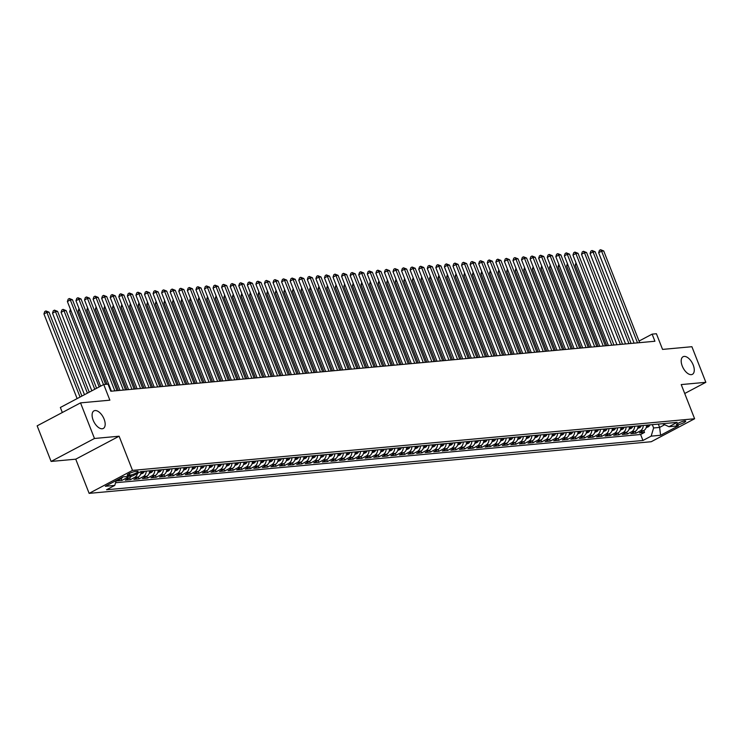 <?xml version="1.0" encoding="UTF-8"?>
<svg xmlns="http://www.w3.org/2000/svg" width="743" height="743" viewBox="0 0 743 743"><rect width="100%" height="100%" fill="white"/><g stroke="black" fill="none" stroke-linecap="round" stroke-linejoin="round"><path stroke-width="1.11" d="M682.25 366.039A9.956 5.201 -117.9 0 1 683.077 356.733A9.956 5.201 -117.9 0 1 693.219 365.036A9.956 5.201 -117.9 0 1 692.392 374.333A9.956 5.201 -117.9 0 1 682.25 366.039M93.154 420.157A9.956 5.201 -117.9 0 1 93.98 410.86A9.956 5.201 -117.9 0 1 104.122 419.154A9.956 5.201 -117.9 0 1 103.296 428.451A9.956 5.201 -117.9 0 1 93.154 420.157M684.823 420.937A4.978 0.901 158.6 0 0 679.473 422.618A4.978 0.901 158.6 0 0 676.436 424.745A4.978 0.901 158.6 0 0 677.319 424.912A4.978 0.901 158.6 0 0 682.668 423.231A4.978 0.901 158.6 0 0 685.705 421.114A4.978 0.901 158.6 0 0 684.823 420.937M89.132 493.361L651.24 441.723L694.612 418.755L132.505 470.393L89.132 493.361L75.74 459.183L119.112 436.215L94.472 438.481L51.1 461.44L75.74 459.183M51.1 461.44L37.15 425.841L80.523 402.873L109.871 400.18L103.732 384.512L60.359 407.48L62.328 412.504M684.712 393.502L705.85 382.311L691.9 346.712L662.552 349.405L656.413 333.737L652.122 334.136L639.036 341.065M94.472 438.481L80.523 402.873M122.771 477.052A6.223 5.182 84.8 0 1 120.988 478.65L116.707 480.907L121.852 480.442L121.118 478.576M131.455 476.087A6.223 5.182 -95.2 0 1 129.561 477.86L125.279 480.127L130.415 479.653L129.691 477.786M141.086 471.61A6.223 5.182 -95.2 0 1 138.124 477.071L133.851 479.337L138.987 478.863L138.254 476.997M149.659 470.821A6.223 5.182 -95.2 0 1 146.696 476.282L142.415 478.548L147.56 478.074L146.826 476.217M158.222 470.031A6.223 5.182 -95.2 0 1 155.259 475.501L150.987 477.758L156.123 477.294L155.398 475.427M166.794 469.251A6.223 5.182 -95.2 0 1 163.832 474.712L159.55 476.978L164.695 476.504L163.962 474.638M175.357 468.461A6.223 5.182 -95.2 0 1 172.404 473.923L168.122 476.189L173.258 475.715L172.534 473.848M183.93 467.672A6.223 5.182 -95.2 0 1 180.967 473.133L176.695 475.399L181.831 474.926L181.097 473.059M192.502 466.883A6.223 5.182 -95.2 0 1 189.539 472.353L185.258 474.61L190.403 474.145L189.669 472.279M201.065 466.102A6.223 5.182 -95.2 0 1 198.102 471.564L193.83 473.83L198.966 473.356L198.242 471.489M209.637 465.313A6.223 5.182 -95.2 0 1 206.675 470.774L202.393 473.04L207.538 472.567L206.805 470.7M218.201 464.524A6.223 5.182 -95.2 0 1 215.247 469.985L210.966 472.251L216.111 471.777L215.377 469.91M226.773 463.734A6.223 5.182 -95.2 0 1 223.81 469.204L219.538 471.461L224.674 470.997L223.94 469.13M235.345 462.954A6.223 5.182 -95.2 0 1 232.383 468.415L228.101 470.681L233.246 470.208L232.513 468.341M243.908 462.165A6.223 5.182 -95.2 0 1 240.946 467.626L236.673 469.892L241.809 469.418L241.085 467.551M252.481 461.375A6.223 5.182 -95.2 0 1 249.518 466.836L245.236 469.102L250.382 468.629L249.648 466.762M261.044 460.586A6.223 5.182 -95.2 0 1 258.09 466.047L253.809 468.313L258.954 467.849L258.22 465.982M269.616 459.806A6.223 5.182 -95.2 0 1 266.653 465.267L262.381 467.533L267.517 467.059L266.783 465.192M278.188 459.016A6.223 5.182 -95.2 0 1 275.226 464.477L270.944 466.743L276.09 466.27L275.356 464.403M286.752 458.227A6.223 5.182 -95.2 0 1 283.789 463.688L279.517 465.954L284.653 465.48L283.928 463.613M295.324 457.437A6.223 5.182 -95.2 0 1 292.361 462.898L288.08 465.164L293.225 464.7L292.491 462.833M303.887 456.657A6.223 5.182 -95.2 0 1 300.934 462.118L296.652 464.384L301.797 463.911L301.064 462.044M312.459 455.868A6.223 5.182 -95.2 0 1 309.497 461.329L305.224 463.595L310.36 463.121L309.627 461.254M321.032 455.078A6.223 5.182 -95.2 0 1 318.069 460.539L313.787 462.805L318.933 462.332L318.199 460.465M329.595 454.289A6.223 5.182 -95.2 0 1 326.632 459.75L322.36 462.016L327.496 461.542L326.771 459.685M338.167 453.509A6.223 5.182 -95.2 0 1 335.204 458.97L330.923 461.236L336.068 460.762L335.334 458.895M346.73 452.719A6.223 5.182 -95.2 0 1 343.777 458.18L339.495 460.446L344.641 459.973L343.907 458.106M355.303 451.93A6.223 5.182 -95.2 0 1 352.34 457.391L348.068 459.657L353.204 459.183L352.47 457.316M363.875 451.14A6.223 5.182 -95.2 0 1 360.912 456.601L356.631 458.868L361.776 458.394L361.042 456.536M372.438 450.36A6.223 5.182 -95.2 0 1 369.485 455.821L365.203 458.087L370.339 457.614L369.615 455.747M381.01 449.571A6.223 5.182 -95.2 0 1 378.048 455.032L373.766 457.298L378.911 456.824L378.178 454.957M389.573 448.781A6.223 5.182 -95.2 0 1 386.62 454.242L382.339 456.508L387.484 456.035L386.75 454.168M398.146 447.992A6.223 5.182 -95.2 0 1 395.183 453.453L390.911 455.719L396.047 455.245L395.322 453.388M406.718 447.212A6.223 5.182 -95.2 0 1 403.755 452.673L399.474 454.939L404.619 454.465L403.886 452.598M415.281 446.422A6.223 5.182 -95.2 0 1 412.328 451.883L408.046 454.149L413.182 453.676L412.458 451.809M423.854 445.633A6.223 5.182 -95.2 0 1 420.891 451.094L416.609 453.36L421.755 452.886L421.021 451.02M432.426 444.843A6.223 5.182 -95.2 0 1 429.463 450.304L425.182 452.571L430.327 452.097L429.593 450.239M440.989 444.063A6.223 5.182 -95.2 0 1 438.026 449.524L433.754 451.781L438.89 451.317L438.166 449.45M449.561 443.274A6.223 5.182 -95.2 0 1 446.599 448.735L442.317 451.001L447.462 450.527L446.729 448.661M458.125 442.484A6.223 5.182 -95.2 0 1 455.171 447.945L450.89 450.212L456.026 449.738L455.301 447.871M466.697 441.695A6.223 5.182 -95.2 0 1 463.734 447.156L459.462 449.422L464.598 448.948L463.864 447.091M475.269 440.905A6.223 5.182 -95.2 0 1 472.307 446.376L468.025 448.633L473.17 448.168L472.437 446.302M483.832 440.125A6.223 5.182 -95.2 0 1 480.87 445.586L476.597 447.853L481.733 447.379L481.009 445.512M492.405 439.336A6.223 5.182 -95.2 0 1 489.442 444.797L485.16 447.063L490.306 446.589L489.572 444.723M500.968 438.546A6.223 5.182 -95.2 0 1 498.014 444.008L493.733 446.274L498.878 445.8L498.144 443.933M509.54 437.757A6.223 5.182 -95.2 0 1 506.577 443.227L502.305 445.484L507.441 445.02L506.707 443.153M518.112 436.977A6.223 5.182 -95.2 0 1 515.15 442.438L510.868 444.704L516.014 444.23L515.28 442.364M526.676 436.187A6.223 5.182 -95.2 0 1 523.713 441.648L519.441 443.915L524.577 443.441L523.852 441.574M535.248 435.398A6.223 5.182 -95.2 0 1 532.285 440.859L528.004 443.125L533.149 442.652L532.415 440.785M543.811 434.609A6.223 5.182 -95.2 0 1 540.858 440.079L536.576 442.336L541.721 441.871L540.988 440.005M552.383 433.828A6.223 5.182 -95.2 0 1 549.421 439.289L545.148 441.556L550.284 441.082L549.551 439.215M560.956 433.039A6.223 5.182 -95.2 0 1 557.993 438.5L553.711 440.766L558.857 440.293L558.123 438.426M569.519 432.25A6.223 5.182 -95.2 0 1 566.556 437.711L562.284 439.977L567.42 439.503L566.695 437.636M578.091 431.46A6.223 5.182 -95.2 0 1 575.128 436.921L570.847 439.187L575.992 438.723L575.258 436.856M586.654 430.68A6.223 5.182 -95.2 0 1 583.701 436.141L579.419 438.407L584.565 437.933L583.831 436.067M595.227 429.891A6.223 5.182 -95.2 0 1 592.264 435.352L587.992 437.618L593.128 437.144L592.394 435.277M603.799 429.101A6.223 5.182 -95.2 0 1 600.836 434.562L596.555 436.828L601.7 436.355L600.966 434.488M612.362 428.312A6.223 5.182 -95.2 0 1 609.399 433.773L605.127 436.039L610.263 435.574L609.539 433.708M620.934 427.531A6.223 5.182 -95.2 0 1 617.972 432.993L613.69 435.259L618.835 434.785L618.102 432.918M629.497 426.742A6.223 5.182 -95.2 0 1 626.544 432.203L622.262 434.469L627.408 433.996L626.674 432.129M638.07 425.953A6.223 5.182 -95.2 0 1 635.107 431.414L630.835 433.68L635.971 433.206L635.237 431.339M103.732 384.512L108.014 384.122L110.8 391.236L654.917 341.251L652.122 334.136M128.102 475.316L129.988 475.139A4.82 0.873 158.6 0 0 135.17 473.514A4.82 0.873 158.6 0 0 138.105 471.461A4.82 0.873 158.6 0 0 137.251 471.294L135.365 471.471A4.82 0.873 158.6 0 0 130.183 473.096A4.82 0.873 158.6 0 0 127.248 475.149A4.82 0.873 158.6 0 0 128.102 475.316L127.759 474.452M662.524 423.705L668.979 426.705L677.189 422.358L140.789 471.638L132.579 475.984L123.152 476.848L105.339 486.284L114.766 485.411L106.555 489.758L642.955 440.478L651.165 436.141L653.617 427.959L659.617 427.411L664.697 424.717M668.979 426.705L678.405 425.841L660.592 435.268L651.165 436.141M115.564 482.736L640.615 434.497L644.543 432.417L643.81 430.559M646.642 425.163A6.223 5.182 -95.2 0 1 643.679 430.624L639.398 432.89L644.543 432.417M643.215 425.479A6.223 5.182 84.8 0 1 640.252 430.94L635.971 433.206M634.643 426.268A6.223 5.182 84.8 0 1 631.68 431.729L627.408 433.996M626.07 427.058A6.223 5.182 84.8 0 1 623.117 432.519L618.835 434.785M617.507 427.847A6.223 5.182 84.8 0 1 614.545 433.308L610.263 435.574M608.935 428.627A6.223 5.182 84.8 0 1 605.972 434.088L601.7 436.355M600.372 429.417A6.223 5.182 84.8 0 1 597.409 434.878L593.128 437.144M591.799 430.206A6.223 5.182 84.8 0 1 588.837 435.667L584.565 437.933M583.227 430.996A6.223 5.182 84.8 0 1 580.274 436.457L575.992 438.723M574.664 431.776A6.223 5.182 84.8 0 1 571.701 437.237L567.42 439.503M566.092 432.565A6.223 5.182 84.8 0 1 563.129 438.026L558.857 440.293M557.529 433.355A6.223 5.182 84.8 0 1 554.566 438.816L550.284 441.082M548.956 434.144A6.223 5.182 84.8 0 1 545.994 439.605L541.721 441.871M540.384 434.924A6.223 5.182 84.8 0 1 537.43 440.385L533.149 442.652M531.821 435.714A6.223 5.182 84.8 0 1 528.858 441.175L524.577 443.441M523.248 436.503A6.223 5.182 84.8 0 1 520.286 441.964L516.014 444.23M514.685 437.293A6.223 5.182 84.8 0 1 511.723 442.754L507.441 445.02M506.113 438.073A6.223 5.182 84.8 0 1 503.15 443.534L498.878 445.8M497.541 438.862A6.223 5.182 84.8 0 1 494.587 444.323L490.306 446.589M488.978 439.652A6.223 5.182 84.8 0 1 486.015 445.113L481.733 447.379M480.405 440.441A6.223 5.182 84.8 0 1 477.443 445.902L473.17 448.168M471.833 441.221A6.223 5.182 84.8 0 1 468.879 446.682L464.598 448.948M463.27 442.011A6.223 5.182 84.8 0 1 460.307 447.472L456.026 449.738M454.697 442.8A6.223 5.182 84.8 0 1 451.744 448.261L447.462 450.527M446.134 443.59A6.223 5.182 84.8 0 1 443.172 449.051L438.89 451.317M437.562 444.37A6.223 5.182 84.8 0 1 434.599 449.831L430.327 452.097M428.99 445.159A6.223 5.182 84.8 0 1 426.036 450.62L421.755 452.886M420.427 445.949A6.223 5.182 84.8 0 1 417.464 451.41L413.182 453.676M411.854 446.738A6.223 5.182 84.8 0 1 408.901 452.199L404.619 454.465M403.291 447.518A6.223 5.182 84.8 0 1 400.328 452.989L396.047 455.245M394.719 448.308A6.223 5.182 84.8 0 1 391.756 453.769L387.484 456.035M386.146 449.097A6.223 5.182 84.8 0 1 383.193 454.558L378.911 456.824M377.583 449.886A6.223 5.182 84.8 0 1 374.621 455.348L370.339 457.614M369.011 450.667A6.223 5.182 84.8 0 1 366.048 456.137L361.776 458.394M360.448 451.456A6.223 5.182 84.8 0 1 357.485 456.917L353.204 459.183M351.876 452.246A6.223 5.182 84.8 0 1 348.913 457.707L344.641 459.973M343.303 453.035A6.223 5.182 84.8 0 1 340.35 458.496L336.068 460.762M334.74 453.815A6.223 5.182 84.8 0 1 331.777 459.285L327.496 461.542M326.168 454.605A6.223 5.182 84.8 0 1 323.205 460.066L318.933 462.332M317.605 455.394A6.223 5.182 84.8 0 1 314.642 460.855L310.36 463.121M309.032 456.183A6.223 5.182 84.8 0 1 306.07 461.644L301.797 463.911M300.46 456.973A6.223 5.182 84.8 0 1 297.506 462.434L293.225 464.7M291.897 457.753A6.223 5.182 84.8 0 1 288.934 463.214L284.653 465.48M283.324 458.542A6.223 5.182 84.8 0 1 280.362 464.004L276.09 466.27M274.761 459.332A6.223 5.182 84.8 0 1 271.799 464.793L267.517 467.059M266.189 460.121A6.223 5.182 84.8 0 1 263.226 465.582L258.954 467.849M257.617 460.901A6.223 5.182 84.8 0 1 254.663 466.363L250.382 468.629M249.054 461.691A6.223 5.182 84.8 0 1 246.091 467.152L241.809 469.418M240.481 462.48A6.223 5.182 84.8 0 1 237.519 467.941L233.246 470.208M231.918 463.27A6.223 5.182 84.8 0 1 228.955 468.731L224.674 470.997M223.346 464.05A6.223 5.182 84.8 0 1 220.383 469.511L216.111 471.777M214.773 464.839A6.223 5.182 84.8 0 1 211.82 470.3L207.538 472.567M206.21 465.629A6.223 5.182 84.8 0 1 203.248 471.09L198.966 473.356M197.638 466.418A6.223 5.182 84.8 0 1 194.675 471.879L190.403 474.145M189.075 467.198A6.223 5.182 84.8 0 1 186.112 472.659L181.831 474.926M180.503 467.988A6.223 5.182 84.8 0 1 177.54 473.449L173.258 475.715M171.93 468.777A6.223 5.182 84.8 0 1 168.977 474.238L164.695 476.504M163.367 469.567A6.223 5.182 84.8 0 1 160.404 475.028L156.123 477.294M154.795 470.347A6.223 5.182 84.8 0 1 151.832 475.808L147.56 478.074M146.222 471.136A6.223 5.182 84.8 0 1 143.269 476.597L138.987 478.863M137.511 473.375A6.223 5.182 84.8 0 1 134.697 477.387L130.415 479.653M128.028 476.402A6.223 5.182 84.8 0 1 126.134 478.176L121.852 480.442M119.112 436.215L132.505 470.393M705.85 382.311L681.22 384.577L694.612 418.755M658.317 424.095L659.617 427.411L660.592 435.268M652.317 424.643L653.617 427.959M116.233 480.507L114.766 485.411M640.615 434.497L642.955 440.478M103.5 384.633L70.325 299.968L72.461 299.773L105.608 384.345M100.574 386.184L67.39 301.519L70.325 299.968L69.359 298.519L72.461 299.773M67.39 301.519L68.189 299.141L69.359 298.519M81.897 396.075L49.019 312.181L46.874 312.385L43.948 313.936L77.123 398.601M43.948 313.936L44.747 311.558L45.917 310.936L46.874 312.385L80.058 397.05M45.917 310.936L49.019 312.181M114.821 390.874L78.888 299.178L81.033 298.983L116.967 390.679M111.404 391.18L75.962 300.729L78.888 299.178L77.931 297.739L81.033 298.983M75.962 300.729L76.752 298.361L77.931 297.739M123.394 390.084L87.46 298.398L89.597 298.194L125.53 389.889M119.976 390.4L84.526 299.949L87.46 298.398L86.494 296.949L89.597 298.194M84.526 299.949L85.324 297.571L86.494 296.949M131.957 389.295L96.023 297.609L98.169 297.414L134.102 389.1M128.548 389.611L93.098 299.16L96.023 297.609L95.067 296.16L98.169 297.414M93.098 299.16L93.897 296.782L95.067 296.16M140.529 388.505L104.596 296.819L106.741 296.624L142.675 388.31M137.111 388.821L101.661 298.37L104.596 296.819L103.63 295.37L106.741 296.624M101.661 298.37L102.46 295.993L103.63 295.37M89.244 392.183L57.592 311.401L55.446 311.596L52.512 313.147L84.479 394.7M52.512 313.147L53.31 310.769L54.48 310.147L55.446 311.596L87.414 393.149M54.48 310.147L57.592 311.401M96.599 388.292L66.155 310.611L64.019 310.806L61.084 312.357L91.835 390.809M61.084 312.357L61.883 309.98L63.053 309.357L64.019 310.806L94.76 389.258M63.053 309.357L66.155 310.611M140.622 474.118L142.777 473.235A4.124 3.436 -95.2 0 0 144.374 471.303M71.04 310.834L69.656 311.568L99.181 386.917M140.929 472.836L141.959 472.743A4.124 3.436 -95.2 0 0 142.749 471.461M141.718 471.554A4.124 3.436 84.8 0 1 140.994 472.771M69.656 311.568L70.427 309.264M149.194 473.328L151.349 472.446A4.124 3.436 -95.2 0 0 152.947 470.523M79.612 310.045L78.219 310.788L107.001 384.215M149.501 472.046L150.532 471.954A4.124 3.436 -95.2 0 0 151.312 470.672M150.29 470.765A4.124 3.436 84.8 0 1 149.557 471.981M78.219 310.788L78.99 308.475M149.102 387.725L113.168 296.03L115.304 295.835L151.238 387.521M145.684 388.032L110.233 297.581L113.168 296.03L112.202 294.59L115.304 295.835M110.233 297.581L111.032 295.212L112.202 294.59M157.767 472.548L159.912 471.656A4.124 3.436 -95.2 0 0 161.51 469.734M88.176 309.264L86.792 309.998L118.36 390.549M158.064 471.257L159.095 471.164A4.124 3.436 -95.2 0 0 159.884 469.882M158.853 469.975A4.124 3.436 84.8 0 1 158.129 471.192M86.792 309.998L87.563 307.695M157.665 386.936L121.731 295.25L123.877 295.045L159.81 386.741M154.247 387.252L118.806 296.801L121.731 295.25L120.775 293.801L123.877 295.045M118.806 296.801L119.595 294.423L120.775 293.801M166.33 471.759L168.485 470.867A4.124 3.436 -95.2 0 0 170.082 468.944M96.748 308.475L95.364 309.209L126.923 389.759M166.636 470.477L167.667 470.375A4.124 3.436 -95.2 0 0 168.457 469.093M167.426 469.186A4.124 3.436 84.8 0 1 166.692 470.412M95.364 309.209L96.135 306.905M166.237 386.146L130.304 294.46L132.44 294.265L168.373 385.951M162.819 386.462L127.369 296.011L130.304 294.46L129.338 293.011L132.44 294.265M127.369 296.011L128.167 293.634L129.338 293.011M174.902 470.969L177.048 470.087A4.124 3.436 -95.2 0 0 178.645 468.155M105.32 307.686L103.927 308.419L135.495 388.97M175.209 469.687L176.23 469.595A4.124 3.436 -95.2 0 0 177.02 468.313M175.989 468.406A4.124 3.436 84.8 0 1 175.264 469.622M103.927 308.419L104.698 306.116M174.8 385.357L138.867 293.671L141.012 293.476L176.945 385.162M171.392 385.673L135.941 295.222L138.867 293.671L137.91 292.222L141.012 293.476M135.941 295.222L136.74 292.844L137.91 292.222M183.465 470.18L185.62 469.297A4.124 3.436 -95.2 0 0 187.217 467.375M113.883 306.896L112.499 307.639L144.068 388.18M183.772 468.898L184.803 468.805A4.124 3.436 -95.2 0 0 185.592 467.523M184.561 467.616A4.124 3.436 84.8 0 1 183.837 468.833M112.499 307.639L113.27 305.327M183.372 384.577L147.439 292.881L149.584 292.686L185.518 384.372M179.955 384.883L144.513 294.432L147.439 292.881L146.473 291.442L149.584 292.686M144.513 294.432L145.303 292.064L146.473 291.442M192.038 469.4L194.192 468.508A4.124 3.436 -95.2 0 0 195.79 466.585M122.456 306.116L121.063 306.85L152.631 387.4M192.344 468.109L193.375 468.016A4.124 3.436 -95.2 0 0 194.155 466.734M193.134 466.827A4.124 3.436 84.8 0 1 192.4 468.044M121.063 306.85L121.843 304.546M191.945 383.787L156.011 292.101L158.148 291.897L194.081 383.592M188.527 384.103L153.077 293.652L156.011 292.101L155.046 290.652L158.148 291.897M153.077 293.652L153.875 291.275L155.046 290.652M200.61 468.61L202.755 467.719A4.124 3.436 -95.2 0 0 204.353 465.796M131.019 305.327L129.635 306.06L161.203 386.611M200.907 467.328L201.938 467.226A4.124 3.436 -95.2 0 0 202.728 465.945M201.697 466.037A4.124 3.436 84.8 0 1 200.972 467.263M129.635 306.06L130.406 303.757M200.508 382.998L164.574 291.312L166.72 291.117L202.653 382.803M197.09 383.314L161.649 292.863L164.574 291.312L163.618 289.863L166.72 291.117M161.649 292.863L162.438 290.485L163.618 289.863M209.173 467.821L211.328 466.938A4.124 3.436 -95.2 0 0 212.925 465.007M139.591 304.537L138.207 305.271L169.766 385.821M209.48 466.539L210.51 466.446A4.124 3.436 -95.2 0 0 211.3 465.164M210.269 465.257A4.124 3.436 84.8 0 1 209.535 466.474M138.207 305.271L138.978 302.968M209.08 382.208L173.147 290.522L175.283 290.327L211.216 382.013M205.662 382.524L170.212 292.073L173.147 290.522L172.181 289.073L175.283 290.327M170.212 292.073L171.011 289.696L172.181 289.073M217.745 467.031L219.891 466.149A4.124 3.436 -95.2 0 0 221.488 464.226M148.163 303.748L146.77 304.481L178.339 385.032M218.052 465.75L219.074 465.657A4.124 3.436 -95.2 0 0 219.863 464.375M218.832 464.468A4.124 3.436 84.8 0 1 218.108 465.685M146.77 304.481L147.541 302.178M217.643 381.428L181.71 289.733L183.855 289.538L219.789 381.224M214.235 381.735L178.784 291.284L181.71 289.733L180.753 288.293L183.855 289.538M178.784 291.284L179.583 288.906L180.753 288.293M226.318 466.251L228.463 465.359A4.124 3.436 -95.2 0 0 230.061 463.437M156.727 302.968L155.343 303.701L186.911 384.252M226.615 464.96L227.646 464.867A4.124 3.436 -95.2 0 0 228.435 463.586M227.404 463.678A4.124 3.436 84.8 0 1 226.68 464.895M155.343 303.701L156.114 301.398M226.216 380.639L190.282 288.943L192.428 288.748L228.361 380.444M222.798 380.955L187.357 290.504L190.282 288.943L189.316 287.504L192.428 288.748M187.357 290.504L188.146 288.126L189.316 287.504M234.881 465.462L237.036 464.57A4.124 3.436 -95.2 0 0 238.633 462.648M165.299 302.178L163.906 302.912L195.474 383.462M235.187 464.18L236.218 464.078A4.124 3.436 -95.2 0 0 236.998 462.796M235.977 462.889A4.124 3.436 84.8 0 1 235.243 464.115M163.906 302.912L164.686 300.609M234.788 379.849L198.855 288.163L200.991 287.968L236.924 379.654M231.37 380.165L195.92 289.714L198.855 288.163L197.889 286.714L200.991 287.968M195.92 289.714L196.719 287.337L197.889 286.714M243.453 464.672L245.599 463.781A4.124 3.436 -95.2 0 0 247.196 461.858M173.862 301.389L172.478 302.122L204.046 382.673M243.75 463.391L244.781 463.298A4.124 3.436 -95.2 0 0 245.571 462.007M244.54 462.109A4.124 3.436 84.8 0 1 243.815 463.326M172.478 302.122L173.249 299.819M243.351 379.06L207.418 287.374L209.563 287.179L245.496 378.865M239.933 379.376L204.492 288.925L207.418 287.374L206.461 285.925L209.563 287.179M204.492 288.925L205.282 286.547L206.461 285.925M252.016 463.883L254.171 463A4.124 3.436 -95.2 0 0 255.768 461.078M182.434 300.599L181.051 301.333L212.609 381.883M252.323 462.601L253.354 462.508A4.124 3.436 -95.2 0 0 254.143 461.227M253.112 461.319A4.124 3.436 84.8 0 1 252.379 462.536M181.051 301.333L181.821 299.03M251.923 378.28L215.99 286.584L218.136 286.389L254.06 378.076M248.506 378.586L213.055 288.135L215.99 286.584L215.024 285.145L218.136 286.389M213.055 288.135L213.854 285.758L215.024 285.145M260.589 463.103L262.734 462.211A4.124 3.436 -95.2 0 0 264.341 460.288M191.007 299.819L189.614 300.553L221.182 381.103M260.895 461.812L261.917 461.719A4.124 3.436 -95.2 0 0 262.706 460.437M261.685 460.53A4.124 3.436 84.8 0 1 260.951 461.747M189.614 300.553L190.384 298.249M260.487 377.49L224.553 285.795L226.699 285.6L262.632 377.295M257.078 377.806L221.628 287.355L224.553 285.795L223.597 284.355L226.699 285.6M221.628 287.355L222.426 284.978L223.597 284.355M269.161 462.313L271.306 461.422A4.124 3.436 -95.2 0 0 272.904 459.499M199.57 299.03L198.186 299.763L229.754 380.314M269.458 461.022L270.489 460.929A4.124 3.436 -95.2 0 0 271.279 459.648M270.248 459.741A4.124 3.436 84.8 0 1 269.523 460.957M198.186 299.763L198.957 297.46M269.059 376.701L233.126 285.015L235.271 284.82L271.204 376.506M265.641 377.017L230.2 286.566L233.126 285.015L232.16 283.566L235.271 284.82M230.2 286.566L230.989 284.188L232.16 283.566M277.724 461.524L279.879 460.632A4.124 3.436 -95.2 0 0 281.476 458.71M208.142 298.24L206.749 298.974L238.317 379.524M278.031 460.242L279.062 460.149A4.124 3.436 -95.2 0 0 279.842 458.858M278.82 458.96A4.124 3.436 84.8 0 1 278.086 460.177M206.749 298.974L207.529 296.671M277.631 375.912L241.698 284.225L243.834 284.03L279.767 375.717M274.213 376.227L238.763 285.776L241.698 284.225L240.732 282.777L243.834 284.03M238.763 285.776L239.562 283.399L240.732 282.777M286.296 460.734L288.442 459.852A4.124 3.436 -95.2 0 0 290.039 457.929M216.705 297.451L215.321 298.184L246.89 378.735M286.603 459.453L287.625 459.36A4.124 3.436 -95.2 0 0 288.414 458.078M287.383 458.171A4.124 3.436 84.8 0 1 286.659 459.388M215.321 298.184L216.092 295.881M286.194 375.131L250.261 283.436L252.406 283.241L288.34 374.927M282.777 375.438L247.335 284.987L250.261 283.436L249.304 281.996L252.406 283.241M247.335 284.987L248.125 282.609L249.304 281.996M294.86 459.945L297.014 459.063A4.124 3.436 -95.2 0 0 298.612 457.14M225.278 296.671L223.894 297.404L255.453 377.955M295.166 458.663L296.197 458.57A4.124 3.436 -95.2 0 0 296.986 457.289M295.955 457.382A4.124 3.436 84.8 0 1 295.222 458.598M223.894 297.404L224.665 295.092M294.767 374.342L258.833 282.646L260.979 282.451L296.903 374.147M291.349 374.658L255.898 284.197L258.833 282.646L257.867 281.207L260.979 282.451M255.898 284.197L256.697 281.829L257.867 281.207M303.432 459.165L305.577 458.273A4.124 3.436 -95.2 0 0 307.184 456.351M233.85 295.881L232.457 296.615L264.025 377.165M303.738 457.874L304.76 457.781A4.124 3.436 -95.2 0 0 305.549 456.499M304.528 456.592A4.124 3.436 84.8 0 1 303.794 457.809M232.457 296.615L233.228 294.312M303.33 373.553L267.406 281.866L269.542 281.662L305.475 373.357M299.921 373.868L264.471 283.417L267.406 281.866L266.44 280.417L269.542 281.662M264.471 283.417L265.27 281.04L266.44 280.417M312.004 458.375L314.15 457.484A4.124 3.436 -95.2 0 0 315.747 455.561M242.413 295.092L241.029 295.825L272.597 376.376M312.301 457.094L313.332 457.001A4.124 3.436 -95.2 0 0 314.122 455.71M313.091 455.812A4.124 3.436 84.8 0 1 312.366 457.029M241.029 295.825L241.8 293.522M311.902 372.763L275.969 281.077L278.114 280.882L314.048 372.568M308.484 373.079L273.043 282.628L275.969 281.077L275.012 279.628L278.114 280.882M273.043 282.628L273.833 280.25L275.012 279.628M320.567 457.586L322.722 456.704A4.124 3.436 -95.2 0 0 324.32 454.781M250.985 294.302L249.592 295.036L281.16 375.586M320.874 456.304L321.905 456.211A4.124 3.436 -95.2 0 0 322.685 454.93M321.663 455.022A4.124 3.436 84.8 0 1 320.93 456.239M249.592 295.036L250.372 292.733M320.474 371.983L284.541 280.287L286.677 280.092L322.611 371.779M317.057 372.289L281.606 281.838L284.541 280.287L283.575 278.848L286.677 280.092M281.606 281.838L282.405 279.461L283.575 278.848M329.14 456.796L331.285 455.914A4.124 3.436 -95.2 0 0 332.883 453.992M259.548 293.522L258.165 294.256L289.733 374.806M329.446 455.515L330.468 455.422A4.124 3.436 -95.2 0 0 331.257 454.14M330.226 454.233A4.124 3.436 84.8 0 1 329.502 455.45M258.165 294.256L258.935 291.943M329.038 371.194L293.104 279.498L295.25 279.303L331.183 370.998M325.629 371.509L290.179 281.049L293.104 279.498L292.148 278.058L295.25 279.303M290.179 281.049L290.977 278.681L292.148 278.058M337.703 456.016L339.857 455.125A4.124 3.436 -95.2 0 0 341.455 453.202M268.121 292.733L266.737 293.466L298.305 374.017M338.009 454.725L339.04 454.632A4.124 3.436 -95.2 0 0 339.83 453.351M338.799 453.444A4.124 3.436 84.8 0 1 338.065 454.66M266.737 293.466L267.508 291.163M337.61 370.404L301.677 278.718L303.822 278.514L339.755 370.209M334.192 370.72L298.742 280.269L301.677 278.718L300.711 277.269L303.822 278.514M298.742 280.269L299.54 277.891L300.711 277.269M346.275 455.227L348.43 454.335A4.124 3.436 -95.2 0 0 350.027 452.413M276.693 291.943L275.3 292.677L306.868 373.227M346.582 453.945L347.603 453.843A4.124 3.436 -95.2 0 0 348.393 452.561M347.371 452.663A4.124 3.436 84.8 0 1 346.637 453.88M275.3 292.677L276.071 290.374M346.173 369.615L310.249 277.928L312.385 277.733L348.318 369.42M342.764 369.93L307.314 279.479L310.249 277.928L309.283 276.48L312.385 277.733M307.314 279.479L308.113 277.102L309.283 276.48M354.848 454.437L356.993 453.555A4.124 3.436 -95.2 0 0 358.59 451.633M285.256 291.154L283.872 291.888L315.441 372.438M355.145 453.156L356.176 453.063A4.124 3.436 -95.2 0 0 356.965 451.781M355.934 451.874A4.124 3.436 84.8 0 1 355.21 453.091M283.872 291.888L284.643 289.584M354.745 368.834L318.812 277.139L320.957 276.944L356.891 368.63M351.328 369.141L315.886 278.69L318.812 277.139L317.855 275.699L320.957 276.944M315.886 278.69L316.676 276.312L317.855 275.699M363.411 453.648L365.565 452.766A4.124 3.436 -95.2 0 0 367.163 450.843M293.829 290.374L292.436 291.107L324.004 371.658M363.717 452.366L364.748 452.273A4.124 3.436 -95.2 0 0 365.528 450.992M364.507 451.085A4.124 3.436 84.8 0 1 363.773 452.301M292.436 291.107L293.216 288.795M363.318 368.045L327.384 276.35L329.52 276.155L365.454 367.85M359.9 368.361L324.45 277.901L327.384 276.35L326.418 274.91L329.52 276.155M324.45 277.901L325.248 275.532L326.418 274.91M371.983 452.868L374.128 451.976A4.124 3.436 -95.2 0 0 375.726 450.054M302.392 289.584L301.008 290.318L332.576 370.868M372.289 451.577L373.311 451.484A4.124 3.436 -95.2 0 0 374.101 450.202M373.07 450.295A4.124 3.436 84.8 0 1 372.345 451.512M301.008 290.318L301.779 288.015M371.881 367.256L335.947 275.569L338.093 275.365L374.026 367.061M368.472 367.571L333.022 277.12L335.947 275.569L334.991 274.121L338.093 275.365M333.022 277.12L333.821 274.743L334.991 274.121M380.546 452.078L382.701 451.187A4.124 3.436 -95.2 0 0 384.298 449.264M310.964 288.795L309.58 289.529L341.148 370.079M380.853 450.797L381.883 450.695A4.124 3.436 -95.2 0 0 382.673 449.413M381.642 449.515A4.124 3.436 84.8 0 1 380.918 450.732M309.58 289.529L310.351 287.225M380.453 366.466L344.52 274.78L346.665 274.585L382.599 366.271M377.035 366.782L341.585 276.331L344.52 274.78L343.554 273.331L346.665 274.585M341.585 276.331L342.384 273.953L343.554 273.331M389.118 451.289L391.273 450.407A4.124 3.436 -95.2 0 0 392.871 448.484M319.536 288.005L318.143 288.739L349.712 369.29M389.425 450.007L390.446 449.914A4.124 3.436 -95.2 0 0 391.236 448.633M390.214 448.726A4.124 3.436 84.8 0 1 389.481 449.942M318.143 288.739L318.914 286.436M389.016 365.677L353.092 273.991L355.228 273.796L391.162 365.482M385.608 365.993L350.157 275.542L353.092 273.991L352.126 272.551L355.228 273.796M350.157 275.542L350.956 273.164L352.126 272.551M397.691 450.499L399.836 449.617A4.124 3.436 -95.2 0 0 401.434 447.695M328.1 287.216L326.716 287.959L358.284 368.509M397.988 449.218L399.019 449.125A4.124 3.436 -95.2 0 0 399.808 447.843M398.777 447.936A4.124 3.436 84.8 0 1 398.053 449.153M326.716 287.959L327.487 285.646M397.589 364.897L361.655 273.201L363.801 273.006L399.734 364.702M394.171 365.212L358.73 274.752L361.655 273.201L360.699 271.762L363.801 273.006M358.73 274.752L359.519 272.384L360.699 271.762M406.254 449.719L408.409 448.828A4.124 3.436 -95.2 0 0 410.006 446.905M336.672 286.436L335.279 287.169L366.847 367.72M406.56 448.428L407.591 448.335A4.124 3.436 -95.2 0 0 408.381 447.054M407.35 447.147A4.124 3.436 84.8 0 1 406.616 448.363M335.279 287.169L336.059 284.866M406.161 364.107L370.228 272.421L372.364 272.217L408.297 363.912M402.743 364.423L367.293 273.972L370.228 272.421L369.262 270.972L372.364 272.217M367.293 273.972L368.091 271.594L369.262 270.972M414.826 448.93L416.972 448.038A4.124 3.436 -95.2 0 0 418.569 446.116M345.244 285.646L343.851 286.38L375.419 366.931M415.133 447.648L416.154 447.546A4.124 3.436 -95.2 0 0 416.944 446.264M415.913 446.367A4.124 3.436 84.8 0 1 415.188 447.583M343.851 286.38L344.622 284.077M414.724 363.318L378.791 271.632L380.936 271.436L416.869 363.123M411.316 363.633L375.865 273.183L378.791 271.632L377.834 270.183L380.936 271.436M375.865 273.183L376.664 270.805L377.834 270.183M423.389 448.14L425.544 447.258A4.124 3.436 -95.2 0 0 427.141 445.326M353.807 284.857L352.423 285.591L383.992 366.141M423.696 446.859L424.727 446.766A4.124 3.436 -95.2 0 0 425.516 445.484M424.485 445.577A4.124 3.436 84.8 0 1 423.761 446.794M352.423 285.591L353.194 283.287M423.296 362.528L387.363 270.842L389.508 270.647L425.442 362.333M419.879 362.844L384.428 272.393L387.363 270.842L386.397 269.393L389.508 270.647M384.428 272.393L385.227 270.015L386.397 269.393M431.962 447.351L434.116 446.469A4.124 3.436 -95.2 0 0 435.714 444.546M362.38 284.067L360.987 284.81L392.555 365.361M432.268 446.069L433.299 445.976A4.124 3.436 -95.2 0 0 434.079 444.695M433.058 444.788A4.124 3.436 84.8 0 1 432.324 446.004M360.987 284.81L361.757 282.498M431.869 361.748L395.935 270.053L398.072 269.858L434.005 361.553M428.451 362.055L393.001 271.604L395.935 270.053L394.97 268.613L398.072 269.858M393.001 271.604L393.799 269.235L394.97 268.613M440.534 446.571L442.679 445.679A4.124 3.436 -95.2 0 0 444.277 443.757M370.943 283.287L369.559 284.021L401.127 364.572M440.831 445.28L441.862 445.187A4.124 3.436 -95.2 0 0 442.652 443.905M441.621 443.998A4.124 3.436 84.8 0 1 440.896 445.215M369.559 284.021L370.33 281.718M440.432 360.959L404.498 269.272L406.644 269.068L442.577 360.764M437.014 361.274L401.573 270.824L404.498 269.272L403.542 267.824L406.644 269.068M401.573 270.824L402.362 268.446L403.542 267.824M449.097 445.781L451.252 444.89A4.124 3.436 -95.2 0 0 452.849 442.967M379.515 282.498L378.131 283.232L409.69 363.782M449.404 444.5L450.434 444.398A4.124 3.436 -95.2 0 0 451.224 443.116M450.193 443.209A4.124 3.436 84.8 0 1 449.459 444.435M378.131 283.232L378.902 280.928M449.004 360.169L413.071 268.483L415.207 268.288L451.14 359.974M445.586 360.485L410.136 270.034L413.071 268.483L412.105 267.034L415.207 268.288M410.136 270.034L410.935 267.656L412.105 267.034M457.669 444.992L459.815 444.11A4.124 3.436 -95.2 0 0 461.412 442.178M388.087 281.708L386.694 282.442L418.263 362.993M457.976 443.71L458.998 443.617A4.124 3.436 -95.2 0 0 459.787 442.336M458.756 442.429A4.124 3.436 84.8 0 1 458.032 443.645M386.694 282.442L387.465 280.139M457.567 359.38L421.634 267.694L423.779 267.499L459.713 359.185M454.159 359.696L418.708 269.245L421.634 267.694L420.677 266.245L423.779 267.499M418.708 269.245L419.507 266.867L420.677 266.245M466.232 444.203L468.387 443.32A4.124 3.436 -95.2 0 0 469.985 441.398M396.651 280.919L395.267 281.662L426.835 362.203M466.539 442.921L467.57 442.828A4.124 3.436 -95.2 0 0 468.359 441.546M467.328 441.639A4.124 3.436 84.8 0 1 466.604 442.856M395.267 281.662L396.038 279.349M466.14 358.6L430.206 266.904L432.352 266.709L468.285 358.395M462.722 358.906L427.271 268.455L430.206 266.904L429.24 265.465L432.352 266.709M427.271 268.455L428.07 266.087L429.24 265.465M474.805 443.422L476.96 442.531A4.124 3.436 -95.2 0 0 478.557 440.608M405.223 280.139L403.83 280.873L435.398 361.423M475.111 442.131L476.142 442.039A4.124 3.436 -95.2 0 0 476.922 440.757M475.901 440.85A4.124 3.436 84.8 0 1 475.167 442.066M403.83 280.873L404.601 278.569M474.712 357.81L438.779 266.124L440.915 265.92L476.848 357.615M471.294 358.126L435.844 267.675L438.779 266.124L437.813 264.675L440.915 265.92M435.844 267.675L436.643 265.297L437.813 264.675M483.377 442.633L485.523 441.741A4.124 3.436 -95.2 0 0 487.12 439.819M413.786 279.349L412.402 280.083L443.97 360.634M483.674 441.351L484.705 441.249A4.124 3.436 -95.2 0 0 485.495 439.967M484.464 440.06A4.124 3.436 84.8 0 1 483.739 441.286M412.402 280.083L413.173 277.78M483.275 357.021L447.342 265.335L449.487 265.14L485.42 356.826M479.857 357.337L444.416 266.886L447.342 265.335L446.385 263.886L449.487 265.14M444.416 266.886L445.206 264.508L446.385 263.886M491.94 441.844L494.095 440.961A4.124 3.436 -95.2 0 0 495.692 439.029M422.358 278.56L420.975 279.294L452.533 359.844M492.247 440.562L493.278 440.469A4.124 3.436 -95.2 0 0 494.067 439.187M493.036 439.28A4.124 3.436 84.8 0 1 492.303 440.497M420.975 279.294L421.745 276.99M491.847 356.231L455.914 264.545L458.05 264.35L493.984 356.036M488.43 356.547L452.979 266.096L455.914 264.545L454.948 263.096L458.05 264.35M452.979 266.096L453.778 263.719L454.948 263.096M500.513 441.054L502.658 440.172A4.124 3.436 -95.2 0 0 504.256 438.249M430.931 277.771L429.538 278.514L461.106 359.055M500.819 439.772L501.841 439.68A4.124 3.436 -95.2 0 0 502.63 438.398M501.599 438.491A4.124 3.436 84.8 0 1 500.875 439.707M429.538 278.514L430.308 276.201M500.41 355.451L464.477 263.756L466.623 263.561L502.556 355.247M497.002 355.758L461.552 265.307L464.477 263.756L463.521 262.316L466.623 263.561M461.552 265.307L462.35 262.938L463.521 262.316M509.076 440.274L511.23 439.382A4.124 3.436 -95.2 0 0 512.828 437.46M439.494 276.99L438.11 277.724L469.678 358.275M509.382 438.983L510.413 438.89A4.124 3.436 -95.2 0 0 511.203 437.608M510.172 437.701A4.124 3.436 84.8 0 1 509.447 438.918M438.11 277.724L438.881 275.421M508.983 354.662L473.05 262.976L475.195 262.771L511.128 354.467M505.565 354.978L470.124 264.527L473.05 262.976L472.084 261.527L475.195 262.771M470.124 264.527L470.913 262.149L472.084 261.527M517.648 439.484L519.803 438.593A4.124 3.436 -95.2 0 0 521.4 436.67M448.066 276.201L446.673 276.935L478.241 357.485M517.955 438.203L518.985 438.101A4.124 3.436 -95.2 0 0 519.766 436.819M518.744 436.912A4.124 3.436 84.8 0 1 518.01 438.138M446.673 276.935L447.453 274.631M517.555 353.872L481.622 262.186L483.758 261.991L519.691 353.677M514.137 354.188L478.687 263.737L481.622 262.186L480.656 260.737L483.758 261.991M478.687 263.737L479.486 261.36L480.656 260.737M526.22 438.695L528.366 437.813A4.124 3.436 -95.2 0 0 529.963 435.881M456.629 275.412L455.245 276.145L486.814 356.696M526.518 437.413L527.549 437.321A4.124 3.436 -95.2 0 0 528.338 436.039M527.307 436.132A4.124 3.436 84.8 0 1 526.583 437.348M455.245 276.145L456.016 273.842M526.118 353.083L490.185 261.397L492.33 261.202L528.264 352.888M522.7 353.399L487.259 262.948L490.185 261.397L489.228 259.948L492.33 261.202M487.259 262.948L488.049 260.57L489.228 259.948M534.784 437.906L536.938 437.023A4.124 3.436 -95.2 0 0 538.536 435.101M465.202 274.622L463.818 275.365L495.377 355.906M535.09 436.624L536.121 436.531A4.124 3.436 -95.2 0 0 536.91 435.249M535.879 435.342A4.124 3.436 84.8 0 1 535.146 436.559M463.818 275.365L464.589 273.053M534.691 352.303L498.757 260.607L500.903 260.412L536.827 352.098M531.273 352.609L495.822 262.158L498.757 260.607L497.791 259.168L500.903 260.412M495.822 262.158L496.621 259.781L497.791 259.168M543.356 437.125L545.501 436.234A4.124 3.436 -95.2 0 0 547.099 434.311M473.774 273.842L472.381 274.576L503.949 355.126M543.662 435.835L544.684 435.742A4.124 3.436 -95.2 0 0 545.473 434.46M544.443 434.553A4.124 3.436 84.8 0 1 543.718 435.769M472.381 274.576L473.152 272.272M543.254 351.513L507.32 259.818L509.466 259.623L545.399 351.318M539.845 351.829L504.395 261.378L507.32 259.818L506.364 258.378L509.466 259.623M504.395 261.378L505.194 259.001L506.364 258.378M551.928 436.336L554.074 435.444A4.124 3.436 -95.2 0 0 555.671 433.522M482.337 273.053L480.953 273.786L512.521 354.337M552.225 435.054L553.256 434.952A4.124 3.436 -95.2 0 0 554.046 433.671M553.015 433.763A4.124 3.436 84.8 0 1 552.29 434.989M480.953 273.786L481.724 271.483M551.826 350.724L515.893 259.038L518.038 258.843L553.972 350.529M548.408 351.04L512.967 260.589L515.893 259.038L514.927 257.589L518.038 258.843M512.967 260.589L513.757 258.211L514.927 257.589M560.491 435.547L562.646 434.655A4.124 3.436 -95.2 0 0 564.243 432.732M490.909 272.263L489.516 272.997L521.084 353.547M560.798 434.265L561.829 434.172A4.124 3.436 -95.2 0 0 562.609 432.881M561.587 432.983A4.124 3.436 84.8 0 1 560.854 434.2M489.516 272.997L490.296 270.693M560.398 349.934L524.465 258.248L526.601 258.053L562.535 349.739M556.981 350.25L521.53 259.799L524.465 258.248L523.499 256.799L526.601 258.053M521.53 259.799L522.329 257.422L523.499 256.799M569.064 434.757L571.209 433.875A4.124 3.436 -95.2 0 0 572.807 431.952M499.472 271.474L498.089 272.207L529.657 352.758M569.361 433.475L570.392 433.383A4.124 3.436 -95.2 0 0 571.181 432.101M570.15 432.194A4.124 3.436 84.8 0 1 569.426 433.41M498.089 272.207L498.859 269.904M568.962 349.154L533.028 257.459L535.174 257.264L571.107 348.95M565.544 349.461L530.103 259.01L533.028 257.459L532.072 256.019L535.174 257.264M530.103 259.01L530.892 256.632L532.072 256.019M577.627 433.977L579.781 433.085A4.124 3.436 -95.2 0 0 581.379 431.163M508.045 270.693L506.661 271.427L538.22 351.978M577.933 432.686L578.964 432.593A4.124 3.436 -95.2 0 0 579.754 431.311M578.723 431.404A4.124 3.436 84.8 0 1 577.989 432.621M506.661 271.427L507.432 269.124M577.534 348.365L541.601 256.669L543.746 256.474L579.67 348.17M574.116 348.681L538.666 258.23L541.601 256.669L540.635 255.23L543.746 256.474M538.666 258.23L539.464 255.852L540.635 255.23M586.199 433.188L588.345 432.296A4.124 3.436 -95.2 0 0 589.951 430.373M516.617 269.904L515.224 270.638L546.792 351.188M586.506 431.897L587.527 431.804A4.124 3.436 -95.2 0 0 588.317 430.522M587.295 430.615A4.124 3.436 84.8 0 1 586.561 431.832M515.224 270.638L515.995 268.334M586.097 347.575L550.164 255.889L552.309 255.694L588.242 347.38M582.688 347.891L547.238 257.44L550.164 255.889L549.207 254.44L552.309 255.694M547.238 257.44L548.037 255.063L549.207 254.44M594.771 432.398L596.917 431.507A4.124 3.436 -95.2 0 0 598.514 429.584M525.18 269.115L523.796 269.848L555.365 350.399M595.069 431.116L596.1 431.024A4.124 3.436 -95.2 0 0 596.889 429.733M595.858 429.835A4.124 3.436 84.8 0 1 595.134 431.051M523.796 269.848L524.567 267.545M594.669 346.786L558.736 255.1L560.881 254.905L596.815 346.591M591.252 347.102L555.81 256.651L558.736 255.1L557.779 253.651L560.881 254.905M555.81 256.651L556.6 254.273L557.779 253.651M603.335 431.609L605.489 430.726A4.124 3.436 -95.2 0 0 607.087 428.804M533.753 268.325L532.36 269.059L563.928 349.609M603.641 430.327L604.672 430.234A4.124 3.436 -95.2 0 0 605.452 428.952M604.43 429.045A4.124 3.436 84.8 0 1 603.697 430.262M532.36 269.059L533.14 266.756M603.242 346.006L567.308 254.31L569.444 254.115L605.378 345.801M599.824 346.312L564.374 255.861L567.308 254.31L566.342 252.871L569.444 254.115M564.374 255.861L565.172 253.484L566.342 252.871M611.907 430.819L614.052 429.937A4.124 3.436 -95.2 0 0 615.65 428.014M542.316 267.545L540.932 268.279L572.5 348.829M612.213 429.538L613.235 429.445A4.124 3.436 -95.2 0 0 614.024 428.163M612.994 428.256A4.124 3.436 84.8 0 1 612.269 429.473M540.932 268.279L541.703 265.966M611.805 345.216L575.871 253.521L578.017 253.326L613.95 345.021M608.387 345.532L572.946 255.072L575.871 253.521L574.915 252.081L578.017 253.326M572.946 255.072L573.745 252.704L574.915 252.081M620.47 430.039L622.625 429.148A4.124 3.436 -95.2 0 0 624.222 427.225M550.888 266.756L549.504 267.489L581.063 348.04M620.776 428.748L621.807 428.655A4.124 3.436 -95.2 0 0 622.597 427.374M621.566 427.466A4.124 3.436 84.8 0 1 620.832 428.683M549.504 267.489L550.275 265.186M620.377 344.427L584.444 252.741L586.589 252.536L622.513 344.232M616.959 344.743L581.509 254.292L584.444 252.741L583.478 251.292L586.589 252.536M581.509 254.292L582.308 251.914L583.478 251.292M629.042 429.25L631.188 428.358A4.124 3.436 -95.2 0 0 632.795 426.436M559.46 265.966L558.067 266.7L589.636 347.25M629.349 427.968L630.37 427.875A4.124 3.436 -95.2 0 0 631.16 426.584M630.138 426.686A4.124 3.436 84.8 0 1 629.405 427.903M558.067 266.7L558.838 264.397M628.94 343.637L593.016 251.951L595.152 251.756L631.086 343.442M625.532 343.953L590.081 253.502L593.016 251.951L592.05 250.502L595.152 251.756M590.081 253.502L590.88 251.125L592.05 250.502M637.615 428.46L639.76 427.578A4.124 3.436 -95.2 0 0 641.358 425.655M568.024 265.177L566.64 265.91L598.208 346.461M637.912 427.179L638.943 427.086A4.124 3.436 -95.2 0 0 639.732 425.804M638.701 425.897A4.124 3.436 84.8 0 1 637.977 427.114M566.64 265.91L567.411 263.607M637.513 342.857L601.579 251.162L603.725 250.967L639.658 342.653M634.095 343.164L598.654 252.713L601.579 251.162L600.623 249.722L603.725 250.967M598.654 252.713L599.443 250.335L600.623 249.722M646.178 427.671L648.333 426.788A4.124 3.436 -95.2 0 0 649.93 424.866M576.596 264.397L575.203 265.13L606.771 345.681M646.484 426.389L647.515 426.296A4.124 3.436 -95.2 0 0 648.295 425.015M647.274 425.107A4.124 3.436 84.8 0 1 646.54 426.324M575.203 265.13L575.983 262.818M120.988 478.65L119.502 478.78M643.679 430.624L640.252 430.94M635.107 431.414L631.68 431.729M626.544 432.203L623.117 432.519M617.972 432.993L614.545 433.308M609.399 433.773L605.972 434.088M600.836 434.562L597.409 434.878M592.264 435.352L588.837 435.667M583.701 436.141L580.274 436.457M575.128 436.921L571.701 437.237M566.556 437.711L563.129 438.026M557.993 438.5L554.566 438.816M549.421 439.289L545.994 439.605M540.858 440.079L537.43 440.385M532.285 440.859L528.858 441.175M523.713 441.648L520.286 441.964M515.15 442.438L511.723 442.754M506.577 443.227L503.15 443.534M498.014 444.008L494.587 444.323M489.442 444.797L486.015 445.113M480.87 445.586L477.443 445.902M472.307 446.376L468.879 446.682M463.734 447.156L460.307 447.472M455.171 447.945L451.744 448.261M446.599 448.735L443.172 449.051M438.026 449.524L434.599 449.831M429.463 450.304L426.036 450.62M420.891 451.094L417.464 451.41M412.328 451.883L408.901 452.199M403.755 452.673L400.328 452.989M395.183 453.453L391.756 453.769M386.62 454.242L383.193 454.558M378.048 455.032L374.621 455.348M369.485 455.821L366.048 456.137M360.912 456.601L357.485 456.917M352.34 457.391L348.913 457.707M343.777 458.18L340.35 458.496M335.204 458.97L331.777 459.285M326.632 459.75L323.205 460.066M318.069 460.539L314.642 460.855M309.497 461.329L306.07 461.644M300.934 462.118L297.506 462.434M292.361 462.898L288.934 463.214M283.789 463.688L280.362 464.004M275.226 464.477L271.799 464.793M266.653 465.267L263.226 465.582M258.09 466.047L254.663 466.363M249.518 466.836L246.091 467.152M240.946 467.626L237.519 467.941M232.383 468.415L228.955 468.731M223.81 469.204L220.383 469.511M215.247 469.985L211.82 470.3M206.675 470.774L203.248 471.09M198.102 471.564L194.675 471.879M189.539 472.353L186.112 472.659M180.967 473.133L177.54 473.449M172.404 473.923L168.977 474.238M163.832 474.712L160.404 475.028M155.259 475.501L151.832 475.808M146.696 476.282L143.269 476.597M138.124 477.071L134.697 477.387M129.561 477.86L126.134 478.176M129.338 473.495L129.988 475.139M140.845 473.43L142.693 473.263M141.597 471.824L141.959 472.743M149.417 472.65L151.266 472.474M150.17 471.043L150.532 471.954M157.98 471.861L159.838 471.694M158.742 470.254L159.095 471.164M166.553 471.071L168.401 470.904M167.305 469.465L167.667 470.375M175.125 470.282L176.973 470.115M175.877 468.675L176.23 469.595M183.688 469.502L185.536 469.325M184.44 467.895L184.803 468.805M192.261 468.712L194.109 468.545M193.013 467.106L193.375 468.016M200.824 467.923L202.681 467.756M201.585 466.316L201.938 467.226M209.396 467.133L211.244 466.966M210.148 465.527L210.51 466.446M217.968 466.353L219.817 466.177M218.721 464.746L219.074 465.657M226.531 465.564L228.38 465.397M227.284 463.957L227.646 464.867M235.104 464.774L236.952 464.607M235.856 463.168L236.218 464.078M243.667 463.985L245.524 463.818M244.428 462.378L244.781 463.298M252.239 463.205L254.087 463.028M252.991 461.598L253.354 462.508M260.812 462.415L262.66 462.248M261.564 460.809L261.917 461.719M269.375 461.626L271.223 461.459M270.136 460.019L270.489 460.929M277.947 460.836L279.795 460.669M278.699 459.23L279.062 460.149M286.519 460.056L288.368 459.88M287.272 458.45L287.625 459.36M295.082 459.267L296.931 459.1M295.835 457.66L296.197 458.57M303.655 458.477L305.503 458.31M304.407 456.871L304.76 457.781M312.218 457.688L314.066 457.521M312.979 456.081L313.332 457.001M320.79 456.908L322.638 456.731M321.543 455.301L321.905 456.211M329.363 456.118L331.211 455.951M330.115 454.512L330.468 455.422M337.926 455.329L339.774 455.162M338.678 453.722L339.04 454.632M346.498 454.54L348.346 454.372M347.25 452.933L347.603 453.843M355.061 453.759L356.919 453.583M355.823 452.153L356.176 453.063M363.633 452.97L365.482 452.803M364.386 451.363L364.748 452.273M372.206 452.181L374.054 452.013M372.958 450.574L373.311 451.484M380.769 451.391L382.617 451.224M381.521 449.784L381.883 450.695M389.341 450.611L391.189 450.434M390.094 448.995L390.446 449.914M397.904 449.821L399.762 449.645M398.666 448.215L399.019 449.125M406.477 449.032L408.325 448.865M407.229 447.425L407.591 448.335M415.049 448.243L416.897 448.075M415.801 446.636L416.154 447.546M423.612 447.462L425.46 447.286M424.364 445.846L424.727 446.766M432.185 446.673L434.033 446.497M432.937 445.066L433.299 445.976M440.748 445.884L442.605 445.716M441.509 444.277L441.862 445.187M449.32 445.094L451.168 444.927M450.072 443.487L450.434 444.398M457.892 444.305L459.741 444.138M458.645 442.698L458.998 443.617M466.455 443.525L468.304 443.348M467.208 441.918L467.57 442.828M475.028 442.735L476.876 442.568M475.78 441.128L476.142 442.039M483.591 441.946L485.448 441.779M484.352 440.339L484.705 441.249M492.163 441.156L494.011 440.989M492.915 439.55L493.278 440.469M500.736 440.376L502.584 440.2M501.488 438.769L501.841 439.68M509.299 439.587L511.147 439.419M510.051 437.98L510.413 438.89M517.871 438.797L519.719 438.63M518.623 437.19L518.985 438.101M526.434 438.008L528.292 437.841M527.196 436.401L527.549 437.321M535.006 437.228L536.855 437.051M535.759 435.621L536.121 436.531M543.579 436.438L545.427 436.271M544.331 434.831L544.684 435.742M552.142 435.649L553.99 435.482M552.903 434.042L553.256 434.952M560.714 434.859L562.562 434.692M561.467 433.253L561.829 434.172M569.277 434.079L571.135 433.903M570.039 432.472L570.392 433.383M577.85 433.29L579.698 433.123M578.602 431.683L578.964 432.593M586.422 432.5L588.27 432.333M587.174 430.894L587.527 431.804M594.985 431.711L596.833 431.544M595.747 430.104L596.1 431.024M603.557 430.931L605.406 430.754M604.31 429.324L604.672 430.234M612.13 430.141L613.978 429.974M612.882 428.535L613.235 429.445M620.693 429.352L622.541 429.185M621.445 427.745L621.807 428.655M629.265 428.562L631.113 428.395M630.018 426.956L630.37 427.875M637.828 427.782L639.686 427.606M638.59 426.176L638.943 427.086M646.401 426.993L648.249 426.826M647.153 425.386L647.515 426.296"/></g></svg>
